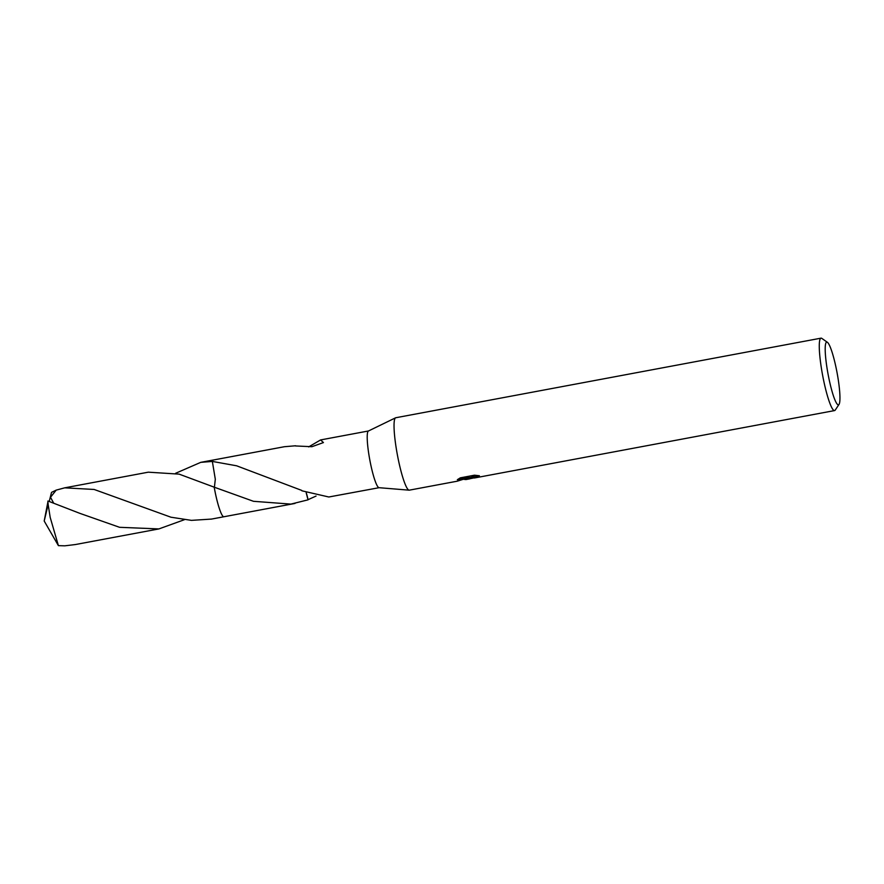 <?xml version="1.0" encoding="UTF-8"?>
<svg xmlns="http://www.w3.org/2000/svg" width="884" height="884" viewBox="0 0 884 884"><rect width="100%" height="100%" fill="white"/><g stroke="black" fill="none" stroke-linecap="round" stroke-linejoin="round"><path stroke-width="1.33" d="M463.05 479.194L457.172 481.205L409.325 490.156A36.83 5.249 -100.6 0 1 409.126 490.167A36.83 5.249 -100.6 0 1 408.861 490.112A36.83 5.249 -100.6 0 1 397.236 454.078A36.83 5.249 -100.6 0 1 395.579 417.812A36.83 5.249 -100.6 0 1 395.778 417.745L821.015 338.163A36.83 5.249 -100.6 0 1 821.49 338.207A36.83 5.249 -100.6 0 1 821.833 338.406L827.402 342.307A31.923 4.553 -100.6 0 1 837.049 372.639A31.923 4.553 -100.6 0 1 839.026 404.408A31.923 4.553 -100.6 0 1 838.043 404.806A31.923 4.553 -100.6 0 1 827.612 371.634A31.923 4.553 -100.6 0 1 827.104 342.141A31.923 4.553 -100.6 0 1 827.402 342.307M409.126 490.167L379.026 487.692A28.852 4.111 -100.6 0 1 378.827 487.637A28.852 4.111 -100.6 0 1 369.711 459.415A28.852 4.111 -100.6 0 1 368.418 431.005L395.579 417.812M472.498 478.222L468.586 478.929L468.365 478.266L465.846 479.581L463.061 479.227M839.026 404.408L835.247 410.054A36.83 5.249 -100.6 0 1 834.573 410.574A36.83 5.249 -100.6 0 1 834.109 410.519A36.83 5.249 -100.6 0 1 822.341 373.788A36.83 5.249 -100.6 0 1 821.015 338.163M457.172 481.205L468.785 477.559L457.337 479.703L460.31 477.846L474.443 475.194L479.415 475.747L473.006 477.216L471.968 478.056L474.664 477.935L834.573 410.574M223.995 516.731A28.863 4.122 -100.6 0 1 223.542 516.709A28.852 4.111 -100.6 0 1 214.204 487.172L214.193 487.161A28.863 4.122 -100.6 0 0 223.542 516.709A28.852 4.111 -100.6 0 0 223.917 516.742A28.863 4.122 -100.6 0 1 214.193 487.172L179.132 474.133L148.302 472.178L64.698 487.835L94.146 489.46L170.966 517.217L191.452 520.367L211.431 519.085M214.403 487.25L215.309 479.25L212.348 461.426A28.863 4.122 -100.6 0 1 213.375 460.012M175.618 473.283L200.745 462.354L212.359 461.426A28.852 4.111 -100.6 0 1 213.298 460.023L284.383 446.718L295.565 445.779A28.852 4.111 -100.6 0 0 295.521 445.956L311.875 446.707L323.445 442.575L320.594 439.934L368.495 430.972M316.052 496.068L308.063 499.67A28.852 4.111 -100.6 0 1 308.019 499.847L290.902 504.101L253.487 501.305L214.193 487.172M308.682 446.895L320.594 439.934M212.359 461.426L236.603 465.791L301.764 490.421A28.852 4.111 79.4 0 0 301.875 490.797L328.826 496.996L379.114 487.692M468.266 477.714L468.365 478.266M468.288 477.714L471.813 477.216M471.968 478.056L471.758 476.841L474.885 475.227M460.199 477.901L468.575 476.332L468.785 477.559M306.184 492.708L308.019 499.847M308.063 499.67A19.238 2.74 79.4 0 0 306.273 492.753M184.303 519.737L158.91 528.919L119.561 527.306L79.88 513.361L48.068 501.051L44.2 521.019L48.156 504.521A28.852 4.111 -100.6 0 1 47.88 501.073M48.156 504.521L50.189 517.394L58.399 545.638L64.797 545.826L75.317 544.555L158.91 528.919M224.028 516.72A28.863 4.122 -100.6 0 1 223.906 516.753L295.002 503.438M53.526 502.863L50.51 497.272L56.189 490.123L64.698 487.835M49.217 501.416L51.526 492.377L56.189 490.123M212.348 461.415A28.863 4.122 -100.6 0 1 213.287 460.012A28.863 4.122 -100.6 0 1 213.409 460M44.2 521.019L58.399 545.638M465.846 479.581L469.99 478.808M211.364 519.107L223.906 516.753M200.745 462.354L213.287 460.012"/></g></svg>
